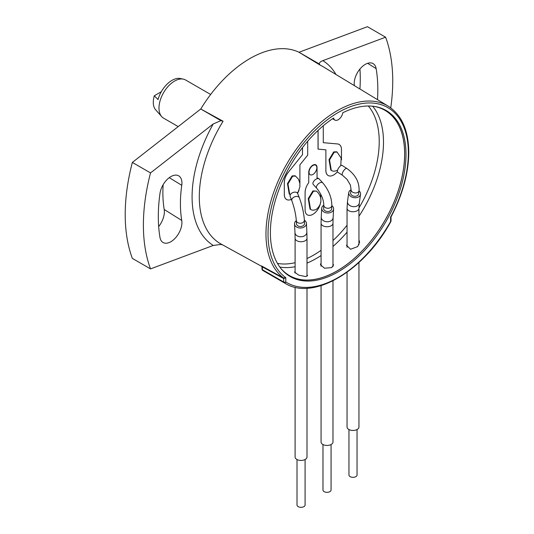 <?xml version="1.0" encoding="UTF-8"?>
<svg xmlns="http://www.w3.org/2000/svg" width="534" height="534" viewBox="0 0 534 534"><rect width="100%" height="100%" fill="white"/><g stroke="black" fill="none" stroke-linecap="round" stroke-linejoin="round"><path stroke-width="0.8" d="M283.481 277.94L285.79 277.667L283.734 278.581A1.469 0.868 118.7 0 0 283.441 277.92L283.481 277.94A100.692 58.139 -60 0 1 265.972 234.052A100.692 58.139 -60 0 1 310.334 132.292A100.692 58.139 -60 0 1 388.138 106.106L323.424 66.877A102.314 59.067 120 0 0 320.206 65.155L299.013 52.265L367.425 26.7L385.608 37.2A176.313 101.794 -60 0 1 390.748 107.855M222.404 244.779L220.589 244.452L213.253 245.453A107.454 62.037 -60 0 1 213.253 123.935L220.949 120.657L200.751 108.996A102.848 59.381 -60 0 1 299.013 52.265L319.212 63.926C319.432 62.511 320.654 61.417 322.876 60.642L385.608 37.2M213.253 123.935L150.521 172.923L132.345 162.423L200.751 108.996L223.072 121.231A102.314 59.067 120 0 0 199.295 196.879A102.314 59.067 120 0 0 221.116 244.071L261.767 266.399M294.441 271.993L298.706 275.13L305.728 276.585L307.664 275.33M373.793 106.339A95.439 55.102 -60 0 1 384.28 109.951A95.439 55.102 -60 0 1 404.639 153.972A95.439 55.102 -60 0 1 362.593 250.419A95.439 55.102 -60 0 1 288.854 275.237A95.439 55.102 -60 0 1 280.483 267.961M358.948 216.283A94.925 54.808 120 0 0 383.499 142.184A94.925 54.808 120 0 0 372.652 106.206M279.796 267.04A94.925 54.808 120 0 0 295.102 266.733M307.003 263.095A94.925 54.808 120 0 0 321.074 255.539M332.976 246.454A94.925 54.808 120 0 0 347.047 232.17M346.386 245.199L350.584 249.258L357.673 246.595L359.609 242.149L358.948 239.813M321.074 263.035L320.413 264.644L324.492 268.208L331.701 267.601L333.637 264.777M277.433 263.375A92.709 53.527 120 0 0 295.102 262.688M307.003 258.523A92.709 53.527 120 0 0 321.074 250.306M332.976 240.56A92.709 53.527 120 0 0 347.047 225.248M358.948 207.96A92.709 53.527 120 0 0 379.22 141.523A92.709 53.527 120 0 0 368.3 105.992M342.781 112.767A95.9 55.369 -60 0 1 376.19 106.747A95.9 55.369 -60 0 1 406 154.386A95.9 55.369 -60 0 1 358.067 256.927A95.9 55.369 -60 0 1 282.032 269.83A95.9 55.369 -60 0 1 270.384 232.684A95.9 55.369 -60 0 1 333.61 118.061A6.615 3.818 -60 0 0 334.891 120.083A6.615 3.818 -60 0 0 339.551 118.742A6.615 3.818 -60 0 0 342.781 112.767M375.589 106.626A95.506 55.135 -60 0 1 404.685 153.946A95.506 55.135 -60 0 1 357.286 255.739A95.506 55.135 -60 0 1 281.632 269.37M320.206 65.155L319.212 63.926M377.491 99.651A155.214 89.612 120 0 0 376.15 68.639A15.633 9.025 120 0 0 373.273 63.713A15.633 9.025 120 0 0 361.164 67.658A15.633 9.025 120 0 0 354.209 83.518A15.633 9.025 120 0 0 354.382 85.64L354.382 85.64M150.521 172.923A176.313 101.794 120 0 0 143.392 225.028A176.313 101.794 120 0 0 150.521 268.896L132.345 258.396A176.313 101.794 120 0 1 125.21 214.528A176.313 101.794 120 0 1 132.345 162.423M181.754 220.455A15.633 9.025 120 0 1 176.093 237.183A15.633 9.025 120 0 1 163.244 242.596A15.633 9.025 120 0 1 159.98 237.456A155.214 89.612 -60 0 1 159.98 193.441A15.633 9.025 -60 0 1 167.676 178.997A15.633 9.025 -60 0 1 178.87 175.953A15.633 9.025 -60 0 1 181.92 182.988A15.633 9.025 -60 0 1 181.754 185.305A123.948 71.563 120 0 0 180.419 203.648A123.948 71.563 120 0 0 181.754 220.455L164.198 209.468A123.054 71.042 -60 0 1 162.877 192.781A123.054 71.042 -60 0 1 163.144 184.697M164.198 209.468A16.527 9.545 -60 0 1 158.685 226.576M213.253 245.453L150.521 268.896M220.949 120.657L223.072 121.231M359.936 69.04A156.108 90.133 -60 0 1 359.929 89.004M390.614 216.871L390.594 217.158A99.224 57.285 120 0 0 408.356 153.024A99.224 57.285 120 0 0 338.196 112.514A99.224 57.285 120 0 0 268.028 234.039A99.224 57.285 120 0 0 285.79 277.667L285.79 282.019A1.469 0.848 180 0 1 283.714 282.019L283.714 278.568L262.414 266.927L262.414 269.723A1.469 0.848 180 0 1 261.987 269.123A1.469 1.469 0 0 0 262.681 270.371A1.469 0.848 -60 0 1 262.414 269.723L283.714 282.019A1.469 0.848 -60 0 0 284.008 282.68L262.708 270.384A1.469 1.202 121.9 0 1 262.681 270.371L262.681 270.371A104.317 60.229 120 0 0 263.696 270.978L284.996 283.274A104.317 60.229 -60 0 1 284.008 282.68A1.469 1.202 -58.1 0 0 285.79 282.019A102.848 59.381 120 0 0 390.594 221.51L390.594 217.158L391.155 216.684C402.703 194.496 408.577 173.083 408.79 152.424C408.55 130.263 401.668 114.823 388.138 106.106M390.835 221.63L390.594 221.51A1.469 0.848 180 0 0 391.028 220.909A1.469 1.469 0 0 1 390.835 221.63C363.954 271.085 313.198 301.129 284.996 283.274M262.107 266.519C260.986 265.798 260.993 265.712 262.141 266.272A1.469 0.868 118.7 0 1 262.414 266.927L261.987 267.154L261.573 266.152L262.154 266.553M262.141 266.272L283.441 277.92M210.663 94.471L185.572 79.987A22.027 12.716 120 0 0 183.289 79.125L180.298 78.518A21.04 12.148 120 0 0 171.968 80.38A21.04 12.148 120 0 0 158.024 99.611L154.326 95.753L161.315 91.715M183.289 79.125A22.027 12.716 120 0 0 174.565 81.081A22.027 12.716 120 0 0 160.807 98.57A22.027 12.716 120 0 0 161.662 116.586A22.027 12.716 120 0 0 163.551 118.134L178.216 126.605M161.662 116.586L155.601 109.737A19.07 11.014 -60 0 1 154.326 95.753M291.304 199.382A11.02 6.361 -60 0 1 286.604 199.509A11.02 6.361 -60 0 1 284.328 194.463L284.275 182.434A10.974 6.335 -60 0 1 288.153 172.435L302.504 154.673L302.458 147.624M284.328 182.468A10.974 6.335 -60 0 1 288.206 172.462M302.504 154.673L302.504 147.558M286.584 199.496A11.02 6.361 -60 0 1 286.558 199.476A11.02 6.361 -60 0 1 284.275 194.436L284.328 194.463M299.027 190.124A11.02 6.361 -60 0 1 297.551 193.268M307.704 141.203L307.704 155.14L299.908 164.832L299.908 183.816M323.284 125.757L323.284 142.678L337.588 143.953A10.974 6.335 -60 0 1 339.19 144.454A10.974 6.335 -60 0 1 341.466 149.473L341.466 159.826M337.421 171.701A11.02 6.361 -60 0 1 328.163 175.512A11.02 6.361 -60 0 1 325.88 170.473L325.88 149.834L318.037 149.113L318.037 130.409M318.09 149.14L318.09 130.363M337.588 143.953L337.535 143.926A10.974 6.335 -60 0 1 339.143 144.42A10.974 6.335 -60 0 1 339.17 144.434M328.136 175.499A11.02 6.361 -60 0 1 328.116 175.486A11.02 6.361 -60 0 1 325.833 170.439L325.88 170.473M320.687 194.062L320.687 198.815M320.547 202.62A11.02 6.361 -60 0 1 312.15 214.708A11.02 6.361 -60 0 1 305.101 209.822L305.101 192.427A11.02 6.361 -60 0 1 308.739 182.715L308.739 172.328A5.874 3.391 -60 0 1 312.897 165.133A5.874 3.391 -60 0 1 317.049 167.529L317.049 177.915A11.02 6.361 -60 0 1 319.012 178.823M305.101 209.822L305.101 192.427M308.739 182.715L308.739 172.328M309.053 172.208A5.507 3.184 -60 0 1 312.951 165.46A5.507 3.184 -60 0 1 316.842 167.709A5.507 3.184 -60 0 1 312.951 174.458A5.507 3.184 -60 0 1 309.053 172.208M331.314 170.386L329.531 159.96L334.197 152.237L337.074 152.083L336.553 151.783L333.677 151.936L329.011 159.659L330.793 170.086L331.314 170.386C332.849 171.441 334.771 171.441 337.074 170.386L337.635 170.026M316.295 191.072L312.897 190.925L308.231 198.648L310.014 209.074L310.534 209.375C312.07 210.429 313.992 210.429 316.295 209.375C323.564 203.22 321.214 194.863 316.295 191.072L313.418 191.225L308.752 198.948L310.534 209.375M289.755 194.376L287.973 183.95L292.639 176.227L295.516 176.073L295.002 175.773L292.118 175.926L287.452 183.649L289.234 194.076L290.336 194.67M304.387 220.228A5.947 4.379 177.2 0 1 306.429 223.332A5.947 4.379 177.2 0 1 299.581 227.978A5.947 4.379 177.2 0 1 294.541 223.92A5.947 4.379 177.2 0 1 296.31 220.602M307.003 288.233L307.003 457.011A5.947 3.438 180 0 1 300.121 460.401A5.947 3.438 180 0 1 295.102 457.011L295.102 287.239M305.094 459.534L305.094 504.997A4.038 2.33 180 0 1 300.422 507.3A4.038 2.33 180 0 1 297.011 504.997L297.011 459.534M291.851 200.784C294.294 207.512 295.776 214.087 296.303 220.489L296.463 223.753A4.038 2.977 -2.8 0 0 299.888 226.509A4.038 2.977 -2.8 0 0 304.54 223.359L304.38 220.095C303.793 212.732 302.124 205.303 299.367 197.814L297.672 193.508A4.038 2.65 -21.5 0 0 293.533 192.327A4.038 2.65 -21.5 0 0 290.035 195.651A4.038 2.65 -21.5 0 0 290.156 196.479L291.851 200.784A4.038 2.65 -21.5 0 1 291.738 199.956A4.038 2.65 -21.5 0 1 295.476 196.565A4.038 2.65 -21.5 0 1 299.367 197.814M359.035 190.845A5.947 4.279 -172 0 1 360.537 194.263A5.947 4.279 -172 0 1 357.293 197.453A5.947 4.279 -172 0 1 351.279 196.746A5.947 4.279 -172 0 1 348.755 192.6A5.947 4.279 -172 0 1 351.025 189.784M358.948 262.474L358.948 427.02A5.947 3.438 180 0 1 355.711 430.077A5.947 3.438 180 0 1 347.047 427.02L347.047 272.233M357.039 429.543L357.039 475.006A4.038 2.33 180 0 1 354.836 477.082A4.038 2.33 180 0 1 348.956 475.006L348.956 429.543M342.501 175.286L346.973 179.291L350.357 184.964L351.072 189.477L350.598 192.801A4.038 2.904 8 0 0 352.313 195.611A4.038 2.904 8 0 0 356.398 196.098A4.038 2.904 8 0 0 358.601 193.929L359.068 190.611C359.395 181.987 355.337 174.618 346.886 168.497L342.114 165.413A4.038 1.522 -57.1 0 0 339.564 166.762A4.038 1.522 -57.1 0 0 337.461 170.653A4.038 1.522 -57.1 0 0 337.728 172.195L342.501 175.286A4.038 1.522 -57.1 0 1 342.234 173.744A4.038 1.522 -57.1 0 1 345.084 169.111A4.038 1.522 -57.1 0 1 346.886 168.497M331.841 205.623A5.947 4.379 -176.9 0 1 333.596 208.948A5.947 4.379 -176.9 0 1 328.657 212.966A5.947 4.379 -176.9 0 1 321.708 208.3A5.947 4.379 -176.9 0 1 323.771 205.21M332.976 280.831L332.976 442.012A5.947 3.438 180 0 1 328.056 445.396A5.947 3.438 180 0 1 321.074 442.012L321.074 285.657M331.067 444.535L331.067 489.998A4.038 2.33 180 0 1 327.729 492.295A4.038 2.33 180 0 1 322.983 489.998L322.983 444.535M316.742 188.262C321.294 194.029 323.637 199.629 323.778 205.069L323.604 208.333A4.038 2.97 3.1 0 0 328.323 211.504A4.038 2.97 3.1 0 0 331.667 208.774L331.848 205.51C331.701 197.473 328.657 189.904 322.703 182.802L319.219 178.997A4.038 2.189 -42.5 0 0 315.701 179.384A4.038 2.189 -42.5 0 0 312.944 183.075A4.038 2.189 -42.5 0 0 313.258 184.457L316.742 188.262A4.038 2.189 -42.5 0 1 316.428 186.88A4.038 2.189 -42.5 0 1 319.873 182.802A4.038 2.189 -42.5 0 1 322.703 182.802M322.876 60.642A107.454 62.037 -60 0 1 335.973 74.486M376.15 68.639L367.632 63.306M181.754 185.305L169.265 177.668M408.376 151.836A100.692 58.139 -60 0 1 408.35 153.892M295.102 238.311L294.975 232.684A5.947 4.379 177.2 0 0 300.015 236.742A5.947 4.379 177.2 0 0 306.863 232.096L307.003 238.311A5.947 3.438 180 0 1 300.121 241.702A5.947 3.438 180 0 1 295.102 238.311L295.102 273.061M296.303 220.489A4.038 2.977 -2.8 0 0 299.728 223.245A4.038 2.977 -2.8 0 0 301.463 223.125A4.038 2.977 -2.8 0 0 304.38 220.095M347.047 208.32L347.494 201.518A5.947 4.279 -172 0 0 350.017 205.663A5.947 4.279 -172 0 0 356.031 206.378A5.947 4.279 -172 0 0 359.275 203.187L358.948 208.32A5.947 3.438 180 0 1 355.711 211.377A5.947 3.438 180 0 1 347.047 208.32L347.047 247.349M351.072 189.477A4.038 2.904 8 0 0 352.787 192.293A4.038 2.904 8 0 0 356.866 192.774A4.038 2.904 8 0 0 358.214 192.073A4.038 2.904 8 0 0 359.068 190.611M321.074 223.312L321.228 217.071A5.947 4.379 -176.9 0 0 328.183 221.737A5.947 4.379 -176.9 0 0 333.116 217.718L332.976 223.312A5.947 3.438 180 0 1 328.056 226.696A5.947 3.438 180 0 1 321.074 223.312L321.074 266.272M323.778 205.069A4.038 2.97 3.1 0 0 328.497 208.233A4.038 2.97 3.1 0 0 330.112 207.793A4.038 2.97 3.1 0 0 331.848 205.51M263.696 270.978L262.821 270.458M332.575 118.748L334.891 120.083M391.028 217.198L391.028 220.909M261.987 269.123L261.987 267.154M337.074 152.083L341.159 158.084L340.765 165.687M295.516 176.073L298.499 179.237L299.861 183.396L299.894 186.773L298.366 191.452L297.291 192.921M294.975 232.684L294.541 223.92M307.003 238.311L307.003 276.252M306.863 232.096L306.429 223.332M347.494 201.518L348.755 192.6M358.948 208.32L358.948 244.779M359.275 203.187L360.537 194.263M321.228 217.071L321.708 208.3M332.976 223.312L332.976 266.533M333.116 217.718L333.596 208.948"/></g></svg>
